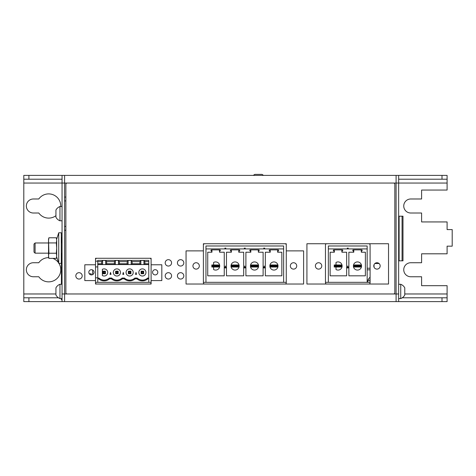 <?xml version="1.0" encoding="UTF-8"?>
<svg xmlns="http://www.w3.org/2000/svg" width="476" height="476" viewBox="0 0 476 476"><rect width="100%" height="100%" fill="white"/><g stroke="black" fill="none" stroke-linecap="round" stroke-linejoin="round"><path stroke-width="0.71" d="M447.101 297.798L447.101 301.623L442.002 301.623L442.002 297.798L447.101 297.798L447.101 285.683L421.599 285.683L421.599 276.758L410.764 276.758A7.015 7.015 0 0 1 403.749 269.749A7.015 7.015 0 0 1 410.764 262.734L421.599 262.734L421.599 253.809L447.101 253.809L447.101 246.157L452.2 246.157L452.2 229.587L447.101 229.587L447.101 221.935L421.599 221.935L421.599 213.01L410.764 213.01A7.015 7.015 0 0 1 403.749 205.995A7.015 7.015 0 0 1 410.764 198.986L421.599 198.986L421.599 190.061L447.101 190.061L447.101 179.22L442.002 179.22L442.002 175.4L398.65 175.4L398.65 293.972L396.097 293.972L396.097 301.623L396.097 175.4L396.097 293.972L64.599 293.972L64.599 301.623L62.053 301.623L62.053 175.4L28.899 175.4L28.899 179.22L23.8 179.22L23.8 183.046L64.599 183.046L64.599 197.07L65.872 197.07M442.002 301.623L64.599 301.623L64.599 230.223L65.872 230.223M94.052 272.296A2.612 2.612 0 0 1 91.44 274.914A2.612 2.612 0 0 1 88.828 272.296A2.612 2.612 0 0 1 91.44 269.684A2.612 2.612 0 0 1 94.052 272.296M157.8 272.296A2.612 2.612 0 0 1 155.188 274.914A2.612 2.612 0 0 1 152.576 272.296A2.612 2.612 0 0 1 155.188 269.684A2.612 2.612 0 0 1 157.8 272.296M199.319 265.923A3.189 3.189 0 0 1 196.13 269.113A3.189 3.189 0 0 1 192.941 265.923A3.189 3.189 0 0 1 196.13 262.734A3.189 3.189 0 0 1 199.319 265.923M296.726 265.923A3.189 3.189 0 0 1 293.537 269.113A3.189 3.189 0 0 1 290.354 265.923A3.189 3.189 0 0 1 293.537 262.734A3.189 3.189 0 0 1 296.726 265.923M321.77 265.923A3.189 3.189 0 0 1 318.581 269.113A3.189 3.189 0 0 1 315.392 265.923A3.189 3.189 0 0 1 318.581 262.734A3.189 3.189 0 0 1 321.77 265.923M380.163 265.923A3.189 3.189 0 0 1 376.974 269.113A3.189 3.189 0 0 1 373.785 265.923A3.189 3.189 0 0 1 376.974 262.734A3.189 3.189 0 0 1 380.163 265.923M95.521 259.545A1.273 1.273 0 0 1 96.795 258.272M95.521 280.584L95.521 264.775L84.811 264.775L84.811 280.584L95.521 280.584L95.521 284.029L151.106 284.029L151.106 280.584L161.816 280.584L161.816 264.775L151.106 264.775L151.106 280.584M96.795 284.029A1.273 1.273 0 0 1 95.521 282.75M151.106 282.75A1.273 1.273 0 0 1 149.833 284.029M149.833 258.272A1.273 1.273 0 0 1 151.106 259.545M204.674 284.029A1.273 1.273 0 0 1 203.395 282.75L203.395 250.876L186.056 250.876L186.056 284.029L303.611 284.029L303.611 250.876L286.272 250.876L286.272 282.75A1.273 1.273 0 0 1 284.999 284.029M284.999 243.736A1.273 1.273 0 0 1 286.272 245.015M203.395 245.015A1.273 1.273 0 0 1 204.674 243.736M368.817 243.736A1.273 1.273 0 0 1 370.09 245.015L370.09 282.75A1.273 1.273 0 0 1 368.817 284.029M326.738 284.029A1.273 1.273 0 0 1 325.465 282.75L325.465 245.015A1.273 1.273 0 0 1 326.738 243.736M65.872 200.896L64.599 200.896M65.872 226.397L64.599 226.397M442.002 297.798L402.226 297.798M62.053 301.623L23.8 301.623L23.8 297.798L58.477 297.798M23.8 297.798L23.8 183.046M48.707 257.635A12.114 12.114 0 0 0 38.788 262.734L33.362 262.734A7.015 7.015 0 0 0 26.353 269.749A7.015 7.015 0 0 0 33.362 276.758L38.788 276.758A12.114 12.114 0 0 0 55.359 279.84A12.114 12.114 0 0 0 58.964 263.371M58.524 262.716A12.114 12.114 0 0 0 52.842 258.379M60.761 206.507A12.114 12.114 0 0 0 38.788 198.986L33.362 198.986A7.015 7.015 0 0 0 26.353 205.995A7.015 7.015 0 0 0 33.362 213.01L38.788 213.01A12.114 12.114 0 0 0 55.93 215.688M28.899 179.22L62.053 179.22M442.002 179.22L398.65 179.22M442.002 175.4L447.101 175.4L447.101 179.22M28.899 175.4L23.8 175.4L23.8 179.22M28.899 301.623L28.899 297.798M398.65 175.4L64.599 175.4L64.599 293.972L62.053 293.972M97.77 264.561L143.936 264.561L143.936 260.455L144.882 261.663L148.768 261.663L148.768 260.39L97.77 260.39L97.77 282.322L95.521 282.322L151.106 282.322M203.395 282.322L286.272 282.322M325.465 282.322L370.09 282.322M98.943 278.061A7.652 7.652 -90 0 0 104.143 280.102A7.652 7.652 90 0 1 98.943 278.061L97.77 278.061L98.943 278.061L98.651 278.823A8.413 8.413 -90 0 0 109.635 278.823L111.402 278.823A8.413 8.413 -90 0 0 122.386 278.823L124.153 278.823A8.413 8.413 -90 0 0 135.136 278.823L136.904 278.823A8.413 8.413 -90 0 0 147.887 278.823L148.768 278.823L148.768 282.322M104.143 280.102L104.143 280.102A7.652 7.652 -90 0 0 109.343 278.061L111.693 278.061A7.652 7.652 -90 0 0 116.894 280.102A7.652 7.652 90 0 1 111.693 278.061L109.349 278.061M116.894 280.102L116.894 280.102A7.652 7.652 -90 0 0 122.094 278.061L124.444 278.061A7.652 7.652 -90 0 0 129.645 280.102A7.652 7.652 90 0 1 124.444 278.061L122.094 278.061L122.386 278.823M129.645 280.102L129.645 280.102A7.652 7.652 -90 0 0 134.845 278.061L137.195 278.061A7.652 7.652 -90 0 0 142.395 280.102A7.652 7.652 90 0 1 137.195 278.061L134.845 278.061L135.136 278.823M142.395 280.102L142.395 280.102A7.652 7.652 -90 0 0 147.596 278.061L148.768 278.061L148.768 263.769L144.882 263.769L144.038 264.561L148.768 264.561M136.535 274.36L136.023 272.45L135.505 274.36L136.535 274.36L135.505 274.36L136.023 272.45M116.894 268.88L116.894 268.88A3.57 3.57 90 0 1 120.464 272.45A3.57 3.57 90 0 1 116.894 276.02L116.894 276.02A3.57 3.57 -90 0 0 120.464 272.45A3.57 3.57 -90 0 0 116.894 268.88A3.57 3.57 90 0 0 113.324 272.45A3.57 3.57 90 0 0 116.894 276.02L116.894 276.02M123.784 274.36L123.272 272.45L122.76 274.36L123.784 274.36L122.76 274.36L123.272 272.45M111.033 274.36L110.521 272.45L110.01 274.36L111.033 274.36L110.01 274.36L110.515 272.462M104.143 268.88L104.143 268.88A3.57 3.57 90 0 1 107.713 272.45A3.57 3.57 90 0 1 104.143 276.02L104.143 276.02A3.57 3.57 -90 0 0 107.713 272.45A3.57 3.57 -90 0 0 104.143 268.88A3.57 3.57 90 0 0 102.358 269.356L102.358 275.545A3.57 3.57 90 0 0 104.143 276.02L104.143 276.02M142.395 276.02A3.57 3.57 -90 0 0 145.965 272.45A3.57 3.57 -90 0 0 142.395 268.88L142.395 268.88A3.57 3.57 90 0 1 145.965 272.45A3.57 3.57 90 0 1 142.395 276.02L142.395 276.02A3.57 3.57 90 0 1 138.825 272.45A3.57 3.57 90 0 1 142.395 268.88L142.395 268.88M129.645 268.88L129.645 268.88A3.57 3.57 90 0 1 133.215 272.45A3.57 3.57 90 0 1 129.645 276.02L129.645 276.02A3.57 3.57 -90 0 0 133.215 272.45A3.57 3.57 -90 0 0 129.645 268.88A3.57 3.57 90 0 0 126.075 272.45A3.57 3.57 90 0 0 129.645 276.02L129.645 276.02M143.936 260.455L140.848 260.455L140.848 264.561M144.882 261.663L144.882 263.769M148.768 261.663L148.768 263.769M148.768 278.823L148.768 278.061L147.596 278.061L147.887 278.823M148.774 274.289L148.774 280.531M140.848 260.455L139.908 261.663L139.908 263.769L140.753 264.561M131.186 264.561L131.186 260.455L132.132 261.663L139.908 261.663M131.186 260.455L128.103 260.455L127.157 261.663L127.157 263.769L128.002 264.561M118.435 264.561L118.435 260.455L119.381 261.663L127.157 261.663M118.435 260.455L115.353 260.455L114.407 261.663L114.407 263.769L115.251 264.561M105.684 264.561L105.684 260.455L106.63 261.663L114.407 261.663M105.684 260.455L102.602 260.455L101.656 261.663L101.656 263.769L102.501 264.561M97.77 261.663L101.656 261.663M97.77 278.823L98.651 278.823M109.635 278.823L109.343 278.061M111.693 278.061L111.402 278.823M124.444 278.061L124.153 278.823M136.904 278.823L137.195 278.061M132.132 261.663L132.132 263.769L131.287 264.561M132.132 263.769L139.908 263.769M128.103 260.455L128.103 264.561M119.381 261.663L119.381 263.769L118.536 264.561M119.381 263.769L127.157 263.769M115.353 260.455L115.353 264.561M106.63 261.663L106.63 263.769L105.785 264.561M106.63 263.769L114.407 263.769M102.602 260.455L102.602 264.561M97.77 263.769L101.656 263.769M148.774 274.95L148.768 279.876M117.483 271.861L117.483 273.04L118.167 273.724L115.62 273.724L115.62 271.177L118.167 271.177L118.173 273.724L118.167 271.177L117.483 271.861L116.305 271.861L116.305 273.04L115.62 273.724M117.483 273.04L116.305 273.04M116.305 271.861L115.62 271.177M103.554 273.04L104.738 273.04L104.738 271.861L105.422 271.177L105.422 273.724L105.422 271.177L102.87 271.177L102.87 273.724L103.554 273.04L103.554 271.861L102.87 271.177M104.738 273.04L105.422 273.724L102.87 273.724M104.738 271.861L103.554 271.861M142.984 273.04L143.669 273.724L143.669 271.177L141.122 271.177L141.122 273.724L143.669 273.724L143.669 271.177L142.984 271.861L141.8 271.861L141.8 273.04L142.984 273.04L142.984 271.861M141.8 271.861L141.122 271.177M141.8 273.04L141.122 273.724M130.234 273.04L130.918 273.724L130.918 271.177L130.918 273.724L128.371 273.724L128.371 271.177L130.918 271.177L130.234 271.861L129.05 271.861L129.05 273.04L130.234 273.04L130.234 271.861M129.05 273.04L128.371 273.724M129.05 271.861L128.371 271.177M328.351 248.912L367.163 248.912L367.163 245.979L328.351 245.979L328.351 282.322M367.163 282.322L367.163 248.912M346.647 275.818L330.142 275.818L346.647 275.818L346.647 252.226L341.917 252.226L341.917 251.739A0.494 0.494 90 0 1 342.03 251.417L342.643 250.691A0.494 0.494 -90 0 0 342.268 249.882L333.819 249.882A0.494 0.494 -90 0 0 333.444 250.691L334.051 251.417A0.494 0.494 90 0 1 334.17 251.739L334.17 252.226L330.136 252.226L330.136 275.818L330.142 252.226M347.76 266.001L347.248 267.911L348.271 267.911L347.76 266.001L347.248 267.911L348.271 267.911M365.378 275.818L348.866 275.818L365.378 275.818L365.378 252.226L361.343 252.226L361.343 251.739A0.494 0.494 90 0 1 361.462 251.417L362.075 250.691A0.494 0.494 -90 0 0 361.695 249.882L353.252 249.882A0.494 0.494 -90 0 0 352.871 250.691L353.484 251.417A0.494 0.494 90 0 1 353.603 251.739L353.603 252.226L348.866 252.226L348.872 275.818L348.866 252.226M347.248 248.115L347.76 248.912L348.271 248.115L347.248 248.115M367.169 250.697L367.169 279.769M367.169 280.507L367.169 273.932M367.169 276.651L367.169 274.224L367.169 276.651M367.169 279.811L367.163 274.628M333.819 249.882A0.494 0.494 90 0 0 333.444 250.691L334.057 251.417A0.494 0.494 -90 0 1 334.17 251.739L334.348 249.882L334.348 252.226M338.043 270.076L338.043 270.076A4.082 4.082 -90 0 0 342.125 266.001A4.082 4.082 -90 0 0 338.043 261.919L338.043 261.919A4.082 4.082 90 0 1 342.125 266.001A4.082 4.082 90 0 1 336.008 269.535L336.008 267.018M341.917 252.226L341.744 249.882L342.268 249.882M341.869 267.018L341.869 264.977L341.869 267.018L334.217 267.018L334.217 264.977L334.985 265.614L334.985 266.381L341.102 266.381L341.102 265.614L334.985 265.614M336.008 264.977L336.008 262.466A4.082 4.082 90 0 1 338.043 261.919M341.869 264.977L334.348 264.977M341.744 267.018L341.102 266.381M341.744 264.977L341.102 265.614M334.985 266.381L334.348 267.018M361.695 249.882L361.171 249.882L361.343 252.226M353.775 252.226L353.775 249.882L353.603 251.739A0.494 0.494 -90 0 0 353.49 251.417L352.877 250.691A0.494 0.494 90 0 1 353.252 249.882M357.476 261.919L357.476 261.919A4.082 4.082 90 0 1 361.558 266.001A4.082 4.082 90 0 1 357.476 270.076L357.476 270.076A4.082 4.082 -90 0 0 361.558 266.001A4.082 4.082 -90 0 0 357.476 261.919A4.082 4.082 90 0 0 353.394 266.001A4.082 4.082 90 0 0 357.476 270.076L357.476 270.076M361.302 264.977L353.65 264.977L353.65 267.018L354.412 266.381L360.534 266.381L361.302 267.018L361.302 264.977L361.302 267.018M361.171 264.977L360.534 265.614L360.534 266.381M361.171 267.018L353.775 267.018M353.775 264.977L354.412 265.614L354.412 266.381M354.412 265.614L360.534 265.614M205.953 266.001L205.953 245.979L283.625 245.979L283.625 282.322L205.953 282.322L205.953 266.001M283.625 248.912L205.953 248.912M281.84 275.818L265.328 275.818L281.84 275.818L281.84 252.226L277.633 252.226L277.633 249.882L278.157 249.882A0.494 0.494 90 0 1 278.537 250.691L277.925 251.417A0.494 0.494 -90 0 0 277.805 251.733L277.805 252.226M265.328 252.226L265.328 275.818L265.334 252.226L270.065 252.226L270.065 251.733A0.494 0.494 -90 0 0 269.946 251.417L269.333 250.691A0.494 0.494 90 0 1 269.714 249.882L278.157 249.882M264.733 267.911L263.71 267.911L264.222 266.001L264.733 267.911L263.71 267.911L264.222 266.001M243.682 275.818L226.469 275.818L226.469 252.226L226.469 275.818L243.682 275.818L243.682 252.226L238.773 252.226L238.773 249.882L239.297 249.882A0.494 0.494 90 0 1 239.672 250.691L239.059 251.417A0.494 0.494 -90 0 0 238.946 251.733L238.946 252.226M226.469 252.226L231.199 252.226L231.199 251.733A0.494 0.494 -90 0 0 231.086 251.417L230.473 250.691A0.494 0.494 90 0 1 230.848 249.882L239.297 249.882M245.301 267.911L244.277 267.911L244.789 266.001L245.301 267.911L244.277 267.911L244.789 266.001M225.868 267.911L224.845 267.911L225.356 266.001L225.868 267.911L224.845 267.911L225.356 266.001M211.945 252.226L211.945 249.882L211.772 251.733A0.494 0.494 -90 0 0 211.653 251.417L211.041 250.691A0.494 0.494 90 0 1 211.415 249.882L219.864 249.882A0.494 0.494 90 0 1 220.245 250.691L219.632 251.417A0.494 0.494 -90 0 0 219.513 251.733L219.341 249.882L219.864 249.882M211.421 249.882A0.494 0.494 -90 0 0 211.041 250.691L211.653 251.417A0.494 0.494 90 0 1 211.772 251.733L211.772 252.226L207.738 252.226L207.738 275.818L224.25 275.818L207.738 275.818L207.738 252.226M219.513 252.226L224.25 252.226L224.25 275.818M258.379 252.226L263.109 252.226L263.109 275.818L245.896 275.818L245.896 252.226L250.632 252.226L250.632 251.733A0.494 0.494 -90 0 0 250.513 251.417L249.906 250.691A0.494 0.494 90 0 1 250.281 249.882L258.73 249.882A0.494 0.494 90 0 1 259.105 250.691L258.492 251.417A0.494 0.494 -90 0 0 258.379 251.733L258.206 249.882L258.73 249.882M283.625 250.697L283.631 279.769M283.625 280.507L283.625 273.932M244.789 248.912L244.277 248.115L245.301 248.115L244.789 248.912M264.222 248.912L263.71 248.115L264.733 248.115L264.222 248.912M225.356 248.912L224.845 248.115L225.868 248.115L225.356 248.912M283.631 275.598L283.631 274.224L283.631 275.598M283.631 279.073L283.631 276.651L283.631 279.073M283.631 280.215L283.631 279.811L283.631 280.215M283.631 279.811L283.631 274.628M283.631 276.651L283.631 276.068L283.631 276.651M270.243 252.226L270.237 249.882L270.065 251.733A0.494 0.494 90 0 0 269.946 251.417L269.339 250.691A0.494 0.494 -90 0 1 269.714 249.882M273.938 270.076L273.938 270.076A4.082 4.082 -90 0 0 278.02 266.001A4.082 4.082 -90 0 0 273.938 261.919L273.938 261.919A4.082 4.082 90 0 1 278.02 266.001A4.082 4.082 90 0 1 273.938 270.076A4.082 4.082 -90 0 1 269.856 266.001A4.082 4.082 -90 0 1 273.938 261.919L273.938 261.919M277.764 264.977L277.764 267.018L277.764 264.977L270.112 264.977L270.112 267.018L270.874 266.381L270.874 265.614L270.237 264.977M277.764 267.018L276.996 266.381L276.996 265.614L277.633 264.977M277.633 267.018L270.237 267.018M270.874 265.614L276.996 265.614M276.996 266.381L270.874 266.381M231.378 252.226L231.378 249.882L231.199 252.226M235.079 270.076L235.079 270.076A4.082 4.082 -90 0 0 239.154 266.001A4.082 4.082 -90 0 0 235.079 261.919L235.079 261.919A4.082 4.082 90 0 1 239.154 266.001A4.082 4.082 90 0 1 235.079 270.076A4.082 4.082 -90 0 1 230.997 266.001A4.082 4.082 -90 0 1 235.079 261.919L235.079 261.919M230.854 249.882A0.494 0.494 -90 0 0 230.473 250.691L231.086 251.417A0.494 0.494 90 0 1 231.205 251.733L231.205 252.226M238.904 264.977L238.904 267.018L238.898 264.977L231.253 264.977L231.253 267.018L232.014 266.381L232.014 265.614L231.378 264.977M238.898 267.018L238.137 266.381L238.137 265.614L238.773 264.977M238.773 267.018L231.378 267.018M232.014 265.614L238.137 265.614M238.137 266.381L232.014 266.381M215.646 270.076L215.646 270.076A4.082 4.082 -90 0 0 219.728 266.001A4.082 4.082 -90 0 0 215.646 261.919A4.082 4.082 90 0 1 219.728 266.001A4.082 4.082 90 0 1 215.646 270.076A4.082 4.082 -90 0 1 213.605 269.535L213.605 267.018M215.646 261.919L215.646 261.919A4.082 4.082 -90 0 0 213.605 262.466L213.605 264.977M219.472 267.018L211.82 267.018L211.82 264.977L219.472 264.977L219.472 267.018L219.472 264.977M219.341 267.018L218.704 266.381L218.704 265.614L219.341 264.977M218.704 266.381L212.582 266.381L212.582 265.614L218.704 265.614M211.945 267.018L212.582 266.381M212.582 265.614L211.945 264.977M263.109 275.818L245.902 275.818L245.902 252.226M250.81 252.226L250.81 249.882L250.632 251.733A0.494 0.494 90 0 0 250.519 251.417L249.906 250.691A0.494 0.494 -90 0 1 250.281 249.882M254.505 261.919A4.082 4.082 90 0 1 258.587 266.001A4.082 4.082 90 0 1 254.505 270.076L254.505 270.076A4.082 4.082 -90 0 0 258.587 266.001A4.082 4.082 -90 0 0 254.505 261.919L254.505 261.919A4.082 4.082 -90 0 0 250.43 266.001A4.082 4.082 -90 0 0 254.505 270.076L254.505 270.076M258.331 264.977L258.331 267.018L258.331 264.977L250.679 264.977L250.679 267.018L251.447 266.381L251.447 265.614L250.81 264.977M258.331 267.018L257.564 266.381L257.564 265.614L258.206 264.977M258.206 267.018L250.81 267.018M251.447 265.614L257.564 265.614M257.564 266.381L251.447 266.381M374.041 264.674L374.041 267.173L374.041 264.674M379.075 263.525L374.874 263.525M369.965 282.322L369.965 279.358M370.09 268.19L370.09 263.525M370.09 268.22L367.169 268.22M367.169 269.85L370.09 269.85M370.09 271.457L370.09 273.087M92.624 274.628L92.624 269.969M91.35 274.908L91.35 274.289A0.512 0.512 -90 0 0 90.839 273.777L89.286 273.777M97.77 261.151L95.521 261.151M95.521 277.823L97.77 277.823M97.77 266.929L95.521 266.929M367.924 282.322L367.924 280.287A7.64 7.64 0 0 1 370.09 277.205M369.965 280.287L367.924 280.287M398.65 293.972L398.65 301.623M398.65 260.824L402.988 260.824L402.988 216.199L398.65 216.199M62.053 175.4L64.599 175.4L64.599 183.046L447.101 183.046M33.998 244.069L33.998 252.078L35.093 253.172L35.093 242.974L33.998 244.069M35.093 242.974L48.534 242.974M61.285 242.974L62.053 242.974M35.093 253.172L48.534 253.172M61.285 253.172L62.053 253.172M253.351 175.4A7.64 7.64 0 0 1 254.833 174.377L261.973 174.377A7.64 7.64 0 0 1 263.448 175.4M398.65 298.565L400.732 298.565L400.732 284.285L398.65 284.285M400.732 284.285A7.64 7.64 0 0 1 404.773 287.855L404.773 294.995A7.64 7.64 0 0 1 400.732 298.565M62.053 284.285L59.97 284.285L59.97 298.565L62.053 298.565M59.97 298.565A7.64 7.64 0 0 1 55.93 294.995L55.93 287.855A7.64 7.64 0 0 1 59.97 284.285M62.053 206.507L59.97 206.507L59.97 220.787L62.053 220.787M59.97 220.787A7.64 7.64 0 0 1 55.93 217.217L55.93 210.077A7.64 7.64 0 0 1 59.97 206.507M56.323 237.768L56.698 240.344L56.323 237.768L48.903 237.768L48.534 239.148L48.534 256.998L48.903 258.379L56.323 258.379L56.698 255.802L56.698 240.344L56.323 242.921L56.698 248.073L56.323 253.226L48.903 253.226L48.534 255.802L48.903 258.379M48.903 237.768L48.534 240.344L48.903 253.226M56.323 242.921L48.903 242.921M56.323 258.379L56.692 255.957M56.323 253.226L56.698 255.802M56.698 256.998L58.732 263.371L58.732 232.77L56.698 239.148M58.732 232.77L61.285 232.77L61.285 263.371L58.732 263.371M61.41 242.974L61.41 237.488L62.053 237.488M61.41 284.285L61.41 253.172M62.053 299.707L61.41 299.707L61.41 298.565M151.106 264.775L151.106 258.272L95.521 258.272L95.521 264.775M65.872 292.698A1.273 1.273 0 0 0 67.152 293.972L393.551 293.972A1.273 1.273 0 0 0 394.824 292.698L394.824 184.325A1.273 1.273 0 0 0 393.551 183.046L67.152 183.046A1.273 1.273 0 0 0 65.872 184.325L65.872 292.698M171.574 275.866A3.189 3.189 0 0 0 168.385 272.683A3.189 3.189 0 0 0 165.196 275.866A3.189 3.189 0 0 0 168.385 279.055A3.189 3.189 0 0 0 171.574 275.866M183.813 275.866A3.189 3.189 0 0 0 180.624 272.683A3.189 3.189 0 0 0 177.435 275.866A3.189 3.189 0 0 0 180.624 279.055A3.189 3.189 0 0 0 183.813 275.866M171.574 262.865A3.189 3.189 0 0 0 168.385 259.676A3.189 3.189 0 0 0 165.196 262.865A3.189 3.189 0 0 0 168.385 266.048A3.189 3.189 0 0 0 171.574 262.865M183.813 262.865A3.189 3.189 0 0 0 180.624 259.676A3.189 3.189 0 0 0 177.435 262.865A3.189 3.189 0 0 0 180.624 266.048A3.189 3.189 0 0 0 183.813 262.865M286.272 250.876L286.272 243.736L203.395 243.736L203.395 250.876M388.529 284.029L388.529 243.736L306.925 243.736L306.925 284.029L388.529 284.029M82.193 275.866A3.189 3.189 0 0 0 79.01 272.683A3.189 3.189 0 0 0 75.821 275.866A3.189 3.189 0 0 0 79.01 279.055A3.189 3.189 0 0 0 82.193 275.866M23.8 293.972L55.93 293.972M404.773 293.972L447.101 293.972M399.114 260.824L399.114 216.199M402.065 260.824L402.065 216.199M61.41 238.768L62.053 238.768"/></g></svg>
